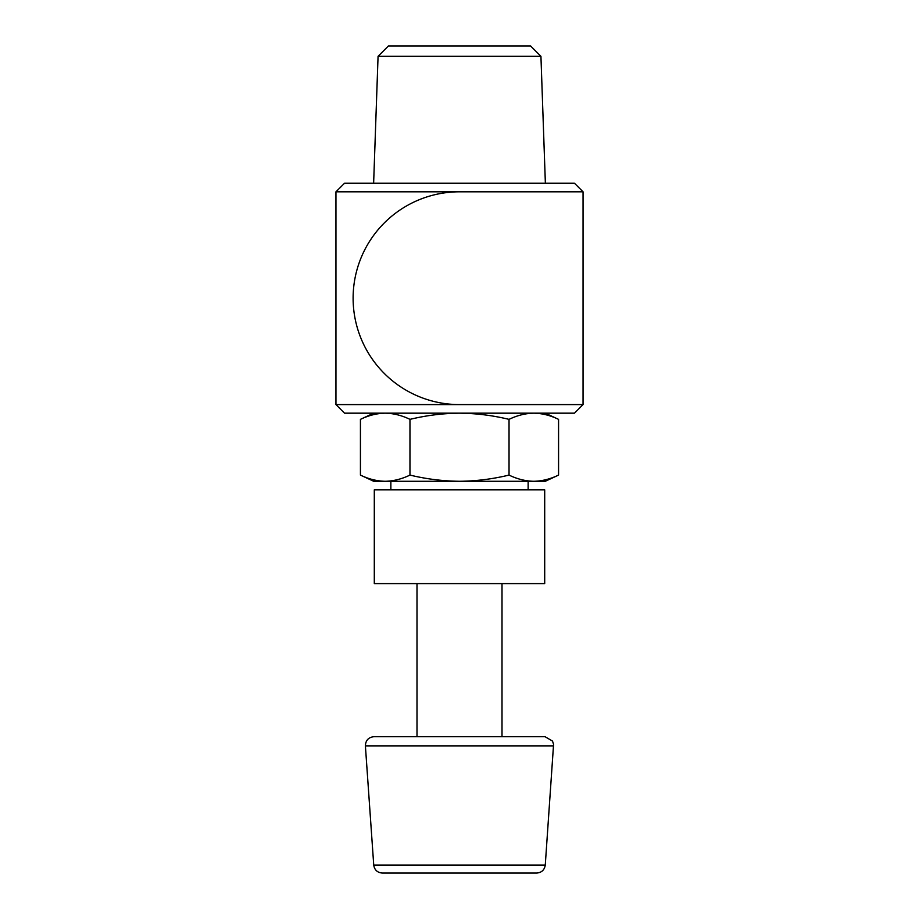 <?xml version="1.0" encoding="UTF-8"?>
<svg xmlns="http://www.w3.org/2000/svg" width="919" height="919" viewBox="0 0 919 919"><rect width="100%" height="100%" fill="white"/><g stroke="black" fill="none" stroke-linecap="round" stroke-linejoin="round"><path stroke-width="1.38" d="M373.7 413.171L360.432 419.363C368.622 415.388 376.882 413.32 385.199 413.171C376.893 413.332 368.634 415.388 360.432 419.363L360.432 475.089L373.7 481.28L385.199 481.28C393.504 481.119 401.752 479.052 409.966 475.089C426.393 479.052 442.901 481.119 459.5 481.28C476.088 481.131 492.607 479.063 509.034 475.089C517.225 479.063 525.484 481.131 533.801 481.28C542.107 481.119 550.366 479.052 558.568 475.089C550.378 479.063 542.118 481.131 533.801 481.28L545.3 481.28L558.568 475.089L558.568 419.363C550.378 415.388 542.118 413.32 533.801 413.171C525.496 413.332 517.248 415.388 509.034 419.363L509.034 475.089M360.432 475.089C368.622 479.063 376.882 481.131 385.199 481.28L533.801 481.28M416.996 583.599L416.996 736.693L373.964 736.693C368.473 737.291 365.613 740.358 365.394 745.872L373.734 865.066C374.504 869.96 377.364 872.625 382.293 873.05L536.707 873.05C541.636 872.625 544.496 869.96 545.266 865.066L553.571 744.401L552.514 741.07L545.036 736.693L502.004 736.693L502.004 583.599M373.964 736.693L545.036 736.693M374.297 583.599L544.703 583.599L544.703 489.861L374.297 489.861L374.297 583.599M390.862 489.861L390.862 481.28M509.034 419.363C492.607 415.388 476.099 413.332 459.5 413.171C442.912 413.32 426.393 415.388 409.966 419.363L409.966 475.089M409.966 419.363C401.775 415.388 393.516 413.32 385.199 413.171M540.935 56.323L378.065 56.323L388.438 45.95L530.562 45.95L540.935 56.323L545.369 183.226M378.065 56.323L373.631 183.226M344.533 183.226L574.467 183.226L583.048 191.807L335.952 191.807L344.533 183.226M335.952 404.59L583.048 404.59L574.467 413.171L344.533 413.171L335.952 404.59L335.952 191.807M459.5 191.807A106.386 106.386 0 0 0 353.114 298.204A106.386 106.386 0 0 0 459.5 404.59M373.734 865.066L545.266 865.066M365.394 745.872L553.606 745.872M528.138 489.861L528.138 481.28M583.048 404.59L583.048 191.807M545.3 413.171L558.568 419.363"/></g></svg>
